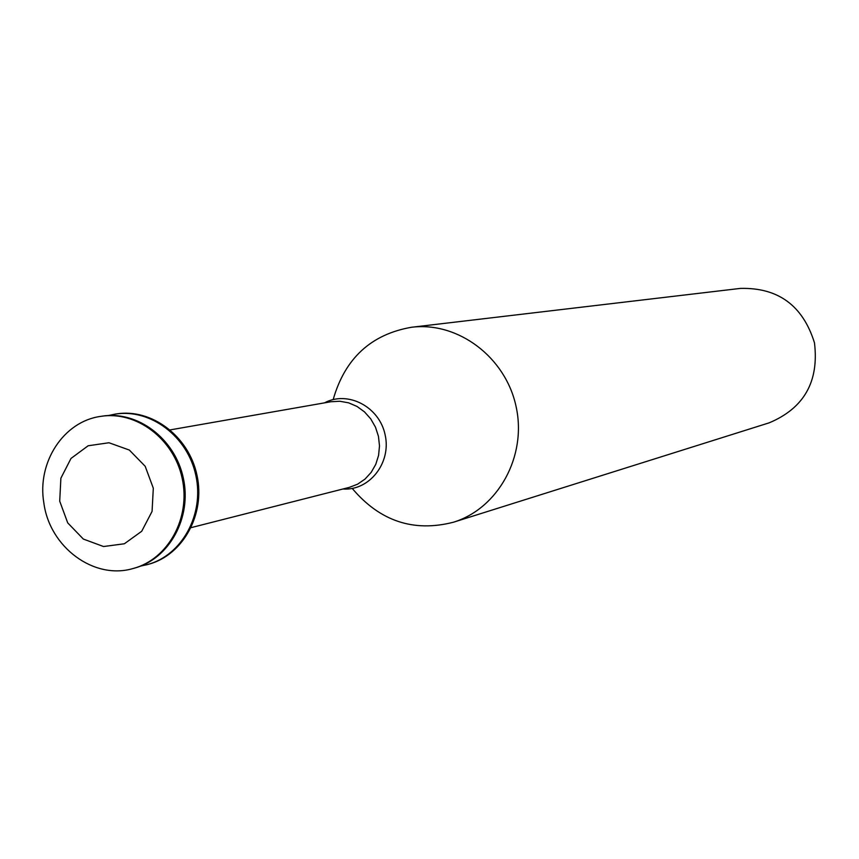 <?xml version="1.0" encoding="UTF-8"?>
<svg xmlns="http://www.w3.org/2000/svg" width="859" height="859" viewBox="0 0 859 859"><rect width="100%" height="100%" fill="white"/><g stroke="black" fill="none" stroke-linecap="round" stroke-linejoin="round"><path stroke-width="1.29" d="M59.711 501.173L60.882 478.205L71.007 458.438L88.144 445.767L108.964 442.75L129.333 450.052L145.182 466.276L153.31 488.202L152.064 511.416L141.714 531.259L124.372 543.768L103.531 546.528L83.334 539.055L67.711 522.873L59.711 501.173M43.841 502.88C36.873 462.475 63.545 421.393 100.643 416.39C136.28 410.505 173.947 438.895 182.194 478.431C190.881 517.88 168.181 559.22 133.263 568.465C94.114 580.287 49.597 547.258 43.841 502.88M101.255 416.293L101.856 416.196C137.472 410.323 175.096 438.681 183.343 478.184C192.029 517.601 169.341 558.898 134.455 568.143L133.864 568.304M108.535 415.509L115.074 414.135C150.389 408.304 187.702 436.383 195.863 475.499C204.463 514.53 181.958 555.44 147.351 564.61L140.822 566.027M115.664 414.038L116.255 413.941C151.56 408.122 188.84 436.179 196.99 475.263C205.58 514.251 183.085 555.129 148.51 564.288L147.931 564.449M333.174 399.575C344.942 358.396 371.067 334.291 411.558 327.258C458.094 321.406 505.779 357.258 516.141 406.801C527.007 456.236 498.231 508.496 453.38 522.24C413.566 532.43 379.85 521.166 352.233 488.438M411.558 327.258L740.351 288.409C778.157 287.443 802.875 305.579 814.472 342.816C819.164 381.525 804.067 408.197 769.181 422.832L453.38 522.24M170.222 429.887L330.908 401.744L339.788 401.25L348.625 402.839L357 406.436L364.495 411.88L370.766 418.924L375.49 427.202L378.454 436.34L379.495 445.885L378.583 455.377L375.759 464.365L371.152 472.407L364.989 479.118L357.58 484.197L349.28 487.386L191.181 527.619M324.444 402.871C347.831 390.254 379.463 406.779 385.143 434.901C391.489 462.883 369.424 490.929 342.924 489.007M133.263 568.465L134.455 568.143M100.643 416.39L101.856 416.196M147.351 564.61L148.51 564.288M115.074 414.135L116.255 413.941"/></g></svg>
